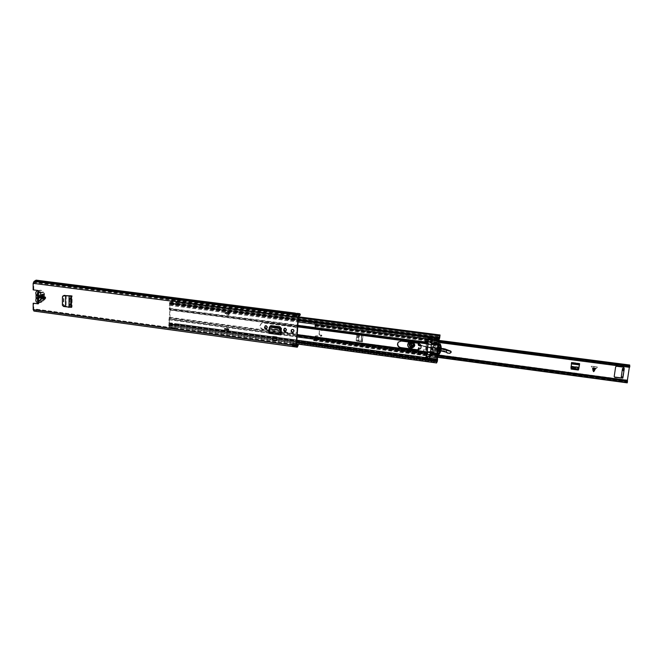 <?xml version="1.0" encoding="UTF-8"?>
<svg xmlns="http://www.w3.org/2000/svg" width="663" height="663" viewBox="0 0 663 663"><rect width="100%" height="100%" fill="white"/><g stroke="black" fill="none" stroke-linecap="round" stroke-linejoin="round"><path stroke-width="0.5" stroke-dasharray="3.31 2.49" d="M62.38 305.162L63.863 306.231L66.01 306.497L66.085 295.607M62.687 304.939L62.745 296.692L63.217 295.773M281.037 333.564L281.327 334.6L269.617 333.025L269.369 331.989L269.236 333.274L270.015 326.552M272.916 336.58L272.708 340.003L276.72 340.55M64.12 295.375L72.151 295.706L72.052 307.184L70.444 307.184L71.471 307.383M71.065 307.433L64.294 306.008L63.25 304.657L63.681 295.582M265.366 325.757L266.344 325.467L267.579 326.983L266.75 328.79M284.468 328.309L285.488 327.986L286.723 329.519L285.935 331.309M43.899 296.634L44.628 296.46C46.045 297.248 46.195 298.135 45.084 299.137L44.761 299.179M291.836 329.577L292.93 329.229C294.347 329.842 294.604 330.729 293.701 331.906L293.494 332.022M273.156 338.602L273.289 336.431L273.156 338.602L277.043 339.224L277.291 336.97L277.159 339.149M273.289 336.431L277.291 336.97M38.338 301.963L38.951 301.781L38.446 303.679M33.158 289.864L38.413 290.286L38.951 292.342L38.404 292.499L38.951 292.342L38.951 301.781L37.774 301.068L37.501 292.507M33.78 289.69L33.772 283.184L35.968 281.245L36.523 281.841L294.894 314.826L294.629 314.221L294.231 316.292L294.894 314.826M35.437 311.312L37.078 309.522L36.54 309.19L35.595 310.226L33.796 309.488L33.788 303.049M281.327 334.6L281.344 328.583M279.894 326.784L281.717 328.342M280.258 326.552L271.242 325.649M270.487 325.74L271.615 325.417M269.617 333.025L269.982 326.793M72.052 307.184L64.725 305.784L63.83 305.071L63.946 295.565M35.255 311.262L34.062 311.071L34.111 309.986L296.585 345.879M36.1 280.151L37.07 281.187L36.523 281.841M37.07 281.187L300.306 314.734M297.43 315.149L296.784 316.616L296.56 315.505L297.165 314.544L297.43 315.149L299.303 315.389M294.927 314.768L297.455 315.091M296.56 315.505L294.024 315.182M295.524 344.536L294.911 345.688L295.317 343.633L295.458 344.528L293.013 344.196L292.781 343.293L292.085 345.017L294.604 345.357L295.076 343.766M295.499 344.511L296.56 344.661M36.54 309.19L292.988 344.172L292.342 346.509M37.078 309.522L298.284 345.166M292.134 346.484L292.789 344.47L292.516 344.122L292.085 345.017M292.002 346.326L294.654 346.824M294.753 346.865L295.458 345.953L295.308 344.81L295.4 345.879L292.947 345.605M294.231 315.091L296.692 315.414L296.751 314.436L294.339 314.129L294.231 315.091L294.297 314.113L294.372 315.555L297.016 315.845L297.588 313.616L296.966 313.574M37.501 301.367L38.885 300.372L39.415 300.737L39.995 299.751L40.004 292.433L39.639 291.72L38.247 292.54M37.708 301.64L38.727 301.541M39.788 300.538L38.752 301.193L38.752 292.574L39.797 292.615L40.609 291.853L40.973 299.875L40.385 300.869L38.819 300.405M294.811 313.93L294.505 315.472M294.745 314.453L297.231 314.759L296.908 315.886L296.634 314.204M295.458 345.953L295.284 345.133M295.168 344.362L295.242 345.108L292.872 344.462L295.308 344.81L295.168 344.362L294.521 346.666M273.04 338.677L277.043 339.224M268.664 331.873L280.739 333.53M280.731 334.84L269.211 333.166M269.103 329.005L269.029 331.798L280.731 333.365M280.888 330.456L269.468 328.939L269.51 328.168L280.847 329.668M269.145 328.939L269.526 327.016M70.535 295.814L72.151 295.706M63.83 305.071L63.25 304.657M63.3 296.444L63.888 295.64M71.413 307.325L70.941 307.251M68.993 307.466L65.554 306.72L66.101 306.505L66.184 295.607M70.195 295.913L70.104 307.284L69.656 307.284L69.748 295.938M43.335 296.775L43.874 298.491L42.788 298.35L43.335 296.775M40.634 297.588L41.172 299.32L40.087 299.17L40.634 297.588M38.33 299.038L38.33 301.193L37.518 301.085L38.197 295.557L39.556 295.151L40.228 294.016L40.228 291.861L38.371 292.855L38.371 292.408L37.518 292.656L38.33 292.764L38.33 294.919C40.261 296.552 40.261 297.927 38.33 299.038L39.009 297.894L40.368 297.48L41.04 298.217L41.031 300.356L39.175 300.48L38.33 301.193M38.197 295.557L37.518 294.811L37.518 292.656M38.769 302.941L41.04 301.466L41.918 300.124L41.918 295.905L40.833 293.112L38.62 291.082M36.067 298.938L38.777 298.118C38.147 300.032 38.761 301.325 40.625 302.013L41.984 302.013L43.733 300.629L44.578 299.303L41.885 300.132L44.869 299.096M40.095 295.259L41.181 295.4L40.833 296.966L40.095 296.311L40.095 295.259L43.874 294.596L43.874 295.64L41.181 296.452M39.009 297.894L39.009 295.665L38.33 294.919M38.33 292.764L39.183 292.516L39.183 292.963L41.04 291.969L41.04 294.115L40.368 295.259L39.009 295.665M37.518 301.085L38.363 300.372L40.228 300.248L40.228 298.11L39.556 297.372L38.197 297.786M41.719 296.17L44.413 295.366L44.413 296.767M38.777 298.118L38.777 297.099L36.067 297.919M36.059 295.449L38.777 294.645L38.777 297.099M38.777 294.645L38.777 293.593L36.059 294.397M44.413 295.366L44.595 293.974L43.534 292.317L41.181 290.27L39.863 290.261C38.545 290.883 38.189 291.993 38.777 293.593M40.087 299.17L42.788 298.35M41.172 299.32L43.874 298.491M41.181 295.4L43.874 294.596M40.095 296.311L42.797 295.499L42.797 294.447M42.797 295.499L43.534 296.154L43.874 295.64M38.363 300.82L39.175 300.927M38.363 300.372L39.175 300.48M39.382 300.066L40.194 300.173M39.382 300.513L40.194 300.621M41.031 300.356L40.228 300.248M41.04 294.115C42.962 295.739 42.962 297.107 41.04 298.217M40.228 291.861L41.04 291.969M40.228 298.11C38.305 296.494 38.305 295.126 40.228 294.016M44.587 295.11L41.902 295.913L44.587 295.11M40.368 295.259L40.368 297.48M40.194 292.217L39.382 292.11M39.382 292.557L40.194 292.665M39.183 292.963L38.371 292.855M39.183 292.516L38.371 292.408M39.556 297.372L39.556 295.151M358.136 333.87L358.849 333.704L357.556 334.649L358.136 333.87L358.981 333.97L358.41 340.964L360.075 341.246L358.559 340.997L358.981 333.97L360.829 333.82L359.437 333.787M358.849 333.704L358.418 333.862M357.556 334.649L357.158 339.622L357.854 340.79L358.94 340.765M358.269 334.483L357.863 339.448L357.158 339.622M359.52 333.738L358.948 340.732L357.863 339.448M356.669 334.409L356.893 334.881L357.514 334.086L360.49 334.227L356.669 334.409L356.155 340.799L362.371 341.727L360.241 340.973M362.371 341.727L362.959 334.55L361.783 334.392L361.285 341.445L360.075 341.246M594.098 371.587L593.567 371.96L593.153 371.462L591.222 366.249L597.429 367.062L594.098 371.587L594.786 366.573L591.222 366.249M411.01 344.52L411.267 343.865C412.543 343.036 413.356 343.368 413.704 344.876L413.455 345.522C412.187 346.359 411.375 346.028 411.01 344.52M437.174 357.042L313.674 340.666L314.328 340.152L315.712 335.884L315.099 336.448M315.936 328.318L315.737 327.356L315.936 328.318L321.77 329.71L321.994 330.58L319.5 330.564L319.027 334.359L319.616 335.088L321.63 335.072L321.911 335.942L315.712 335.884M319.939 334.848L319.027 334.359M319.268 331.011L319.351 334.119M316.268 328.077L322.085 329.47L322.309 330.34L320.27 330.207M315.737 327.356L315.638 324.282L314.958 325.119L428.323 339.63M627.256 382.858L629.693 365.006M622.632 376.974L623.891 368.611L622.996 376.94L622.574 376.567L622.109 378.001M621.281 376.741L622.947 376.617L624.206 368.272M616.491 366.249L623.958 367.343M616.449 365.943L615.637 366.854M614.153 376.261L615.595 366.54M579.462 364.758L579.28 365.893M570.942 367.824L571.514 362.421L579.636 363.481M570.942 367.725L570.901 368.379L570.942 367.725M360.49 334.227L361.783 334.392L360.664 334.077M356.893 334.881L356.155 340.799M357.382 340.931L356.495 339.821M413.497 345.141L413.248 345.788C411.972 346.625 411.159 346.293 410.795 344.785L411.052 344.122C412.328 343.293 413.14 343.633 413.497 345.141M319.616 335.088L321.315 335.312L321.29 336.29L315.389 336.133M313.616 340.426L314.768 336.696M629.336 367.294L629.519 366.299L629.535 367.252M315.414 327.597L315.48 325.475L314.66 326.237L314.784 324.887M622.623 376.891L622.4 377.711M360.216 334.475L362.694 334.798L361.774 334.409M356.752 341.122L362.097 341.984L362.694 334.798M428.381 339.638L438.815 340.989M313.674 340.666L426.649 355.865M426.665 355.874L437.149 357.282M622.632 376.982L622.806 378.076M571.498 362.719L570.984 367.327M571.514 362.421L571.058 366.432L571.887 367.36L577.664 368.139L578.973 367.493M579.006 367.07L579.271 365.703M571.058 366.026L571.025 366.598L571.092 366.026L578.973 367.07L578.94 367.642M571.05 366.341L570.984 367.194M595.764 368.388L592.548 367.965M597.429 367.062L594.786 366.573M361.178 341.586L362.097 341.984M362.959 334.55L360.829 333.82M427.386 353.976L427.676 352.169L427.212 354.092L423.143 352.534L427.428 353.893L428.049 351.506L439.179 351.15C442.238 350.039 444.989 350.611 447.442 352.873L449.812 353.246L450.658 352.791M413.944 345.224L413.621 346.061C411.897 347.188 410.811 346.741 410.347 344.694L410.687 343.84C412.411 342.73 413.497 343.194 413.944 345.224M408.582 342.597L407.878 344.312C407.803 346.111 408.615 347.387 410.306 348.141L417.698 350.81L418.055 349.824M418.602 343.359L420.019 342.489L435.558 342.738C435.5 339.655 434.29 339.158 431.911 341.238L428.116 341.254M418.809 347.735L419.381 347.76L418.013 351.249L419.165 351.614L422.828 351.514L423.607 349.393L424.105 349.592L423.4 351.556L427.718 352.103L437.58 351.473M423.143 352.534L424.312 349.318L423.806 349.128L422.372 352.708L422.787 351.572L419.223 351.224M418.22 350.976L422.621 352.368M416.281 350.652L411.955 349.053L417.499 351.067L417.947 349.824M428.099 341.254L411.251 341.296L409.104 342.067M438.865 348.199L431.331 347.785L420.856 345.299M441.268 348.398L439.345 348.241M423.251 351.862L427.436 352.194L423.359 351.622L422.936 352.733M418.544 349.782L418.013 351.249M428.058 341.71L411.043 341.76L411.251 341.296M431.911 341.238L432.218 341.478C433.793 340.127 434.787 340.5 435.218 342.597L435.558 342.738M434.953 343.061L434.257 343.103L434.994 342.572C434.613 340.666 433.726 340.376 432.334 341.702L432.218 341.478M411.764 342.415L412.618 342.531M437.547 348.572L431.008 348.208L421.005 345.68M418.345 343.293L419.82 342.547L434.257 343.103M411.043 341.76L409.56 342.125M422.679 351.813L419.14 351.523L422.372 352.708L418.966 351.448L422.406 352.567M434.994 342.572L434.29 343.26L420.019 342.489M410.712 344.884C411.077 346.393 411.889 346.732 413.165 345.887L413.414 345.241C413.057 343.732 412.245 343.401 410.969 344.23L410.712 344.884M412.999 344.942L411.483 344.743L412.999 344.942M280.83 331.558L263.161 329.204C261.272 328.757 260.294 327.547 260.211 325.566L261.62 323.154L263.526 322.757L294.795 326.859C297.96 328.218 298.541 330.207 296.535 332.834L294.372 333.365L281.162 331.599M280.814 331.798L262.838 329.403C260.949 328.956 259.971 327.737 259.888 325.765L261.297 323.345L263.211 322.947L294.505 327.058C296.295 327.447 297.289 328.575 297.496 330.423M398.397 341.992L401.43 340.815L418.196 343.02C421.071 343.964 421.925 345.779 420.748 348.44L420.607 348.63M435.508 348.738L435.284 349.376C433.834 350.454 432.881 350.105 432.425 348.332L432.649 347.685C434.108 346.625 435.052 346.973 435.508 348.738M437.464 348.158L438.666 344.412M437.588 348.116L438.624 345.091L431.596 344.163L430.793 352.169L437.804 353.097L437.58 354.44M426.616 356.387L427.221 357.606L429.234 357.871L429.856 357.307L430.793 352.169M171.004 324.597L174.908 325.309L174.493 325.947L170.979 325.475L171.004 324.597L172.198 324.157L170.681 323.958L169.844 324.621L168.742 322.947L170.035 308.958L170.01 317.395L169.148 322.757L169.968 323.677L170.913 322.956L170.756 325.74L169.571 326.088L170.938 326.544L436.801 362.429M228.263 330.464L228.95 329.155L228.254 329.561L228.196 330.646L224.558 330.157L224.658 328.11L228.296 328.599L227.848 330.845L227.948 328.79L224.301 328.301L224.202 330.356L225.321 328.674L224.624 329.967L228.196 330.646M428.472 339.323L429.102 338.743L431.124 339.008L431.721 340.5L431.596 344.163M170.01 317.395L427.312 351.705L428.107 342.696L170.035 308.958L169.736 305.137L171.792 302.676L171.659 300.596L170.399 301.3L175.33 301.822L175.363 300.712L171.825 300.256L172.131 299.833L171.932 301.499M229.058 312.911L225.453 312.563L226.1 312.24L226.058 313.185L225.345 313.533L225.403 312.43L229.058 312.911L228.959 314.975L225.304 314.502L225.047 312.613L228.702 313.085L228.602 315.157L224.948 314.676L225.047 312.613M297.745 326.619L169.803 309.853L169.222 308.552L169.33 305.303L169.827 303.646L171.402 302.527L171.435 301.607L170.524 302.419L439.296 336.779M436.992 359.445L169.305 323.262L169.14 324.199L296.767 341.486L169.173 324.224L168.675 325.127L169.065 326.544L169.571 326.088M175.645 325.525L437.273 361.004L175.305 325.309L174.866 326.387L175.546 326.494L176.06 325.682L437.406 361.12M171.037 324.994L172.554 325.201L172.272 325.947L171.352 325.906L171.162 327.829L174.667 328.309L174.609 326.768M172.198 324.157L172.165 325.069L170.979 325.475M176.06 325.682L175.935 323.635L175.007 324.356L171.493 323.884L172.363 323.171L170.847 322.964L170.648 324.87L169.363 325.45L436.702 361.758M175.678 325.55L175.712 324.638L174.908 325.309L174.866 324.298M175.33 301.822L176.714 301.242L176.897 301.773L176.557 304.06L175.562 304.284L172.115 303.521L172.14 302.751L172.927 302.726L171.402 302.527L171.402 303.455L173.035 303.604L173.184 300.795L171.75 302.452L175.678 303.066L176.491 302.253L176.457 303.173L175.256 303.795L175.289 302.908M172.231 300.09L175.761 300.546L175.645 303.977M437.389 360.042L175.712 324.638M172.115 303.521L172.927 303.654M173.035 303.604L171.51 303.414L171.402 302.527L172.927 302.726L172.96 301.798L171.725 303.339L175.256 303.795M172.96 301.798L171.435 301.607M437.108 353.263L437.804 353.097L437.414 350.702M438.069 345.257L438.558 344.545M431.406 343.824L430.436 353.454M437.249 350.628L437.588 354.407L430.569 353.47M168.792 324.207L296.759 341.544M169.173 324.224L169.363 325.45M439.179 337.45L169.811 302.742L169.463 303.952L170.134 302.154M298.201 319.707L169.413 303.099L170.399 301.3M169.861 303.596L439.113 338.354M169.463 303.952L298.143 320.577M297.762 326.32L169.455 309.522L169.687 308.626L428.107 342.696M171.352 323.826L171.095 326.287M172.363 323.171L172.554 325.201M427.312 351.705L426.873 353.777M439.842 336.075L176.491 302.253M439.735 337.069L176.457 303.173M427.784 345.514L427.892 343.517M172.165 325.069L170.648 324.87M427.08 351.92L426.989 352.617M297.455 331.044L296.245 333.033L294.082 333.564L281.145 331.84M427.146 351.929L427.27 350.702M171.725 303.339L171.75 302.452M171.792 301.367L171.825 300.256M171.974 299.891L175.645 300.289L172.107 299.833M175.761 300.546L172.131 299.833M174.493 325.947L174.526 325.069M171.162 327.829L170.938 326.544M170.905 327.646L174.419 328.119L174.452 327.025M174.667 328.309L170.996 327.895L174.543 328.367M228.702 313.085L228.967 314.013L229.705 313.665L229.754 312.712L225.403 312.43M226.058 313.185L229.705 313.665M226.1 312.24L229.754 312.712M228.95 329.155L225.321 328.674M228.909 330.099L225.271 329.61M437.033 348.697L436.619 349.882C433.884 351.929 432.085 351.282 431.215 347.926L431.654 346.691C434.398 344.702 436.188 345.365 437.033 348.697M436.95 348.813L436.544 349.998C433.776 352.053 431.969 351.398 431.132 348.05L431.572 346.807C434.34 344.818 436.13 345.489 436.95 348.813M438.666 344.37L436.925 348.929L437.588 353.611L439.138 354.175L439.61 353.561M437.663 354.614L438.061 354.009M437.365 359.006L437.016 359.943L436.859 359.189L426.607 357.805L426.781 358.559L427.27 356.014L426.931 356.545L437.091 357.912M436.859 359.189L437.24 355.459L430.461 354.556L430.014 357.233L428.348 357.979L426.781 356.048L426.607 357.805M433.809 350.039C432.558 349.616 432.177 348.829 432.649 347.685L434.116 347.039C435.359 347.453 435.748 348.232 435.284 349.376L433.809 350.039M434.19 346.931L432.724 347.578C432.251 348.73 432.632 349.509 433.884 349.931L435.359 349.268C435.823 348.125 435.434 347.346 434.19 346.931M437.099 358.103L426.931 356.545M438.185 348.647L438.45 347.777L437.613 348.116M438.782 343.401L428.505 342.058L428.281 344.304L426.234 344.031L425.911 347.362L427.95 347.627L427.502 352.169L437.762 353.354M437.613 351.547L438.666 350.081M438.011 350.951L437.597 351.572M439.486 352.907L439.818 351.191L439.428 351.788M438.956 350.76L439.354 350.172L439.818 351.191M439.354 350.172L439.42 349.575M440.257 350.42L440.787 348.241L440.033 347.984L439.453 348.813M439.138 349.045L439.851 348.224M439.536 348.456L439.594 347.86M440.017 347.304L440.166 344.942L438.666 345.216M426.234 344.031L428.281 344.304M426.831 356.445L427.013 354.622L437.273 355.998L437.083 357.829L426.839 356.702M437.315 355.716L427.013 354.622M427.063 354.34L437.373 355.476M437.456 355.194L427.113 354.1M427.204 353.818L427.502 352.169M427.95 347.627L428.207 344.404M428.505 342.058L428.356 341.362L438.657 342.473L428.356 341.362M428.356 341.13L428.538 339.299L438.84 340.633L438.657 342.473M315.638 324.282L428.538 339.299M428.605 338.95L438.914 340.243M438.939 340.177L428.613 338.909M428.696 338.843L428.953 336.705L428.439 339.381L438.84 340.732M427.594 347.992L427.295 350.503M426.815 357.291L425.058 357.473L425.082 358.302L426.839 358.517L425.248 358.111L425.547 356.785L427.279 356.628M437.066 359.901L426.947 358.335L437.174 359.719M438.74 354.78L439.138 354.175M437.746 353.528L438.019 353.114L427.801 351.746M427.875 347.735L426.259 347.52L426.582 344.188M426.218 344.064L426.259 347.52M427.287 350.495L427.536 347.967M427.652 348.042L427.395 350.578L427.652 348.042M427.105 350.462L425.944 350.304L426.077 347.752L425.944 350.304M425.82 350.288L425.828 347.669L425.638 350.238M425.853 347.636L425.605 350.163M425.679 350.147L426.906 350.304L427.403 347.818M427.163 347.777L425.928 347.619M427.362 347.934L426.193 347.777M438.019 353.114L437.878 354.556L427.652 353.188M427.27 356.014L437.149 357.34M425.787 357.158L426.259 356.487M425.082 358.302L426.781 358.526L425.082 358.302M426.781 358.559L437.016 359.943L426.781 358.559M430.511 352.716L429.864 357.456L428.199 358.194M429.069 338.901C430.635 338.453 431.514 339.033 431.729 340.633L431.505 342.821M430.188 338.486L432.052 338.727L430.188 338.486L428.77 339.058M428.58 338.113L438.889 339.448L439.32 337.865L428.953 336.705M427.245 336.481L427.03 337.633L428.704 338.246M427.676 338.113L428.149 337.5L427.32 336.315M429.168 337.633L428.149 337.5M429.019 338.47L439.296 339.804M428.397 341.619L438.682 342.962M437.588 353.611L437.24 355.459M437.074 358.037L426.972 356.437M425.058 357.473L425.547 356.785M430.461 354.556L431.671 342.879L438.475 343.766L438.508 344.603M430.403 338.511L431.878 340.434L431.671 342.879M437.323 354.97L430.544 354.059M432.036 338.801L438.889 339.448M439.32 337.865L427.428 336.199M438.848 339.688L438.475 343.766M427.03 337.633L427.511 337.011M431.671 342.473L438.475 343.359M431.721 343.426L438.516 344.312M426.458 347.627L426.21 350.155M426.276 347.603L426.027 350.13M431.712 348.009L432.077 346.998C434.331 345.348 435.815 345.904 436.503 348.639L436.171 349.616C433.917 351.307 432.433 350.768 431.712 348.009M431.638 348.116L432.003 347.097C434.265 345.456 435.74 346.003 436.436 348.746L436.097 349.724C433.842 351.415 432.359 350.876 431.638 348.116M432.5 348.224L432.724 347.578C434.174 346.517 435.127 346.873 435.574 348.639L435.359 349.268C433.909 350.346 432.956 349.998 432.5 348.224M432.566 347.802L432.566 347.802C434.016 346.741 434.969 347.097 435.417 348.862L435.135 349.583M280.772 334.815L269.236 333.274M33.772 283.184L298.375 317.105M33.796 309.488L296.51 345.373M296.916 346.882L34.733 310.955L34.791 309.87L296.51 345.647L34.948 309.87M34.028 281.427L34.078 282.496L298.59 316.342M34.708 281.137L34.766 282.206L298.988 315.986M35.272 281.709L294.215 314.768M294.463 316.185L294.985 314.776M294.016 315.223L294.322 316.268M296.858 316.591L294.521 316.193L296.999 316.508M294.082 315.19L296.56 315.547M296.494 315.497L296.8 316.591L297.397 315.082M294.762 345.531L297.281 345.879M295.217 343.666L292.698 343.326M292.565 343.417L293.071 344.205M294.546 345.348L292.093 344.975M292.151 345.025L292.623 343.426L295.242 343.625L295.458 344.528M35.288 310.06L292.242 345.191M296.751 315.099L299.295 315.422M34.915 311.022L296.833 346.923M34.062 311.071L296.535 347.056M37.799 290.469L38.413 290.286M40.004 292.433L40.973 292.565M38.819 292.482L39.797 292.615M39.158 292.159L40.128 292.292M39.995 299.751L40.973 299.875M39.158 300.521L40.128 300.654M296.908 315.886L297.215 315.082L294.803 314.776L294.894 313.939M297.538 313.64L297.281 314.776L297.588 313.632M296.775 315.406L296.8 315.953L294.389 315.646L294.72 314.776M297.041 315.795L294.372 315.555M294.43 346.616L292.043 346.285M293.038 345.547L292.773 344.785M294.621 346.592L294.737 345.174L292.35 344.843L292.101 346.252M292.002 346.293L292.242 345.779L294.762 346.127M294.82 345.166L295.035 344.462M292.789 344.47L292.764 343.948L295.159 344.279L295.308 344.81M292.35 344.843L292.582 344.064L295.11 344.296L292.723 343.964L292.35 344.843M269.004 333.265L269.087 332.097L280.781 333.663M269.087 328.251L269.451 327.481M70.46 307.184L70.551 295.806M64.8 295.168L64.369 295.366M64.294 306.008L64.725 305.784M41.172 298.259L43.874 297.438M43.485 298.151L41.719 298.69M43.625 298.466L41.902 298.996M40.824 301.508L43.518 300.671M44.413 299.61L41.719 300.438M38.462 302.925L41.164 302.079M43.128 300.961L40.435 301.789M40.625 302.013L37.924 302.85M38.454 290.833L40.634 290.203M40.435 292.714L43.136 291.927M41.181 290.27L38.587 291.024M41.719 294.413L44.421 293.61M43.534 292.317L40.833 293.112M44.595 293.974L41.902 294.778M42.788 297.297L40.095 298.118M44.413 299.56L41.719 300.389M44.421 293.668L41.719 294.463M358.559 340.616L357.854 340.79M315.87 325.558L629.378 366.316M314.975 338.238L627.297 380.023M593.841 366.448L593.153 371.462M314.643 338.486L437.613 354.954M315.538 325.79L629.436 366.631M622.996 376.94L624.074 369.788M314.676 325.243L428.223 340.003M428.248 340.011L438.782 341.379M314.221 340.069L627.198 382.112M315.298 324.696L428.513 339.257M313.74 339.357L426.781 354.523M426.798 354.523L437.29 355.932M627.322 380.894L314.486 338.967L627.331 380.869M438.674 342.39L314.66 326.237M315.397 325.574L629.527 366.424M571.349 363.564L579.462 364.625L571.349 363.556M578.89 367.468L578.816 368.23M577.664 368.139L577.589 368.893M572.036 367.393L571.962 368.147M571.307 363.664L579.404 364.725M571.514 362.313L579.636 363.374L571.514 362.28M361.874 334.293L361.277 341.462L361.874 334.276M357.945 334.028L357.307 334.243M361.584 334.177L360.995 341.346M361.758 333.92L361.169 341.08M363.059 334.434L362.47 341.602M413.903 345.282L413.571 346.119C411.856 347.246 410.762 346.799 410.298 344.752L410.637 343.898C412.361 342.788 413.447 343.252 413.903 345.282M410.057 344.768C409.129 346.989 414.483 347.777 414.068 345.357C415.005 343.127 409.635 342.348 410.057 344.768M414.118 346.782L414.657 345.489C414.019 342.539 412.436 341.859 409.925 343.451C412.427 341.868 414.01 342.547 414.657 345.489L414.102 346.799M418.56 343.351L419.82 342.547M428.049 351.506L427.718 352.103M439.204 351.307L440.903 350.868L439.204 351.307M427.867 353.603L427.428 353.893M427.809 353.769L427.212 354.092M409.195 342.083L411.077 341.511L432.218 341.453M420.914 345.448L422.091 345.232M430.502 347.371L421.842 345.696M430.262 347.835L431.331 347.785M435.55 348.241L431.008 348.208M435.458 348.688L436.668 348.017M441.26 348.639L440.282 348.556M439.702 348.506L439.196 348.465M438.807 348.431L438.061 348.365M437.58 348.332L436.478 348.489M440.945 350.702L439.13 351.15M437.771 351.531L427.942 351.564M437.389 351.547L427.842 351.581M441.243 348.887L440.389 348.813L440.787 348.241M438.649 348.663L438.177 348.63M432.334 341.702L428.074 341.71M412.635 349.144L417.533 350.959M413.538 344.851C412.61 346.235 411.822 346.127 411.184 344.545C412.104 343.161 412.892 343.26 413.538 344.851M410.985 344.553C411.342 346.061 412.154 346.401 413.43 345.556L413.679 344.909C413.322 343.409 412.51 343.069 411.242 343.898L410.985 344.553M411.433 344.578C411.938 345.821 412.56 345.904 413.289 344.818C412.776 343.567 412.162 343.492 411.433 344.578M413.09 344.835L411.574 344.636L413.09 344.835M169.148 322.757L427.221 357.606M169.256 319.541L426.831 354.059M168.85 319.723L297.065 336.912M168.742 322.947L296.85 340.252M227.848 330.845L224.202 330.356M169.629 308.386L428.016 342.125M169.736 305.137L429.102 338.743M169.33 305.303L298.052 321.994M169.222 308.552L297.828 325.359M436.726 361.468L296.701 342.506M175.388 326.387L436.958 361.932M170.615 324.845L172.131 325.052M175.678 324.679L437.373 360.092M169.446 324.34L436.842 360.564L169.405 324.298L169.562 323.362L437.066 359.52M170.648 324L172.165 324.199M176.25 301.64L298.358 317.304M175.471 301.947L439.519 335.851M175.67 326.469L437.19 362.006M175.778 326.42L437.232 361.94M176.109 324.141L437.572 359.47M175.877 323.643L437.373 358.948L175.935 323.635M175.77 323.685L437.497 359.023M175.504 323.967L437.381 359.354M171.493 300.646L173.018 300.845M171.187 300.994L172.72 301.184M171.841 301.118L173.366 301.317M171.601 300.604L173.126 300.803M171.792 302.676L173.316 302.875M171.145 303.405L172.67 303.604M171.394 301.657L172.927 301.856M171.369 302.51L172.902 302.709M431.514 342.837L438.558 343.757M431.514 342.58L438.558 343.5M431.124 339.008L438.914 340.02M431.605 343.161L438.641 344.08M430.37 354.199L437.389 355.136M430.312 354.523L437.34 355.467M429.234 357.871L436.983 358.923M170.681 323.958L170.739 323.005L172.264 323.212M280.731 333.439L169.156 318.522L169.33 319.243L426.881 353.735M280.764 332.727L169.537 317.875L169.711 318.588L427.088 353.006M439.088 338.412L169.827 303.646L169.935 304.474L439.047 339.29M439.138 338.022L170.101 303.314L170.209 304.143L439.171 338.909M176.549 301.292L298.391 316.906M176.656 301.251L298.408 316.848L176.714 301.242M176.897 301.773L440.025 335.519M176.839 303.331L439.851 337.194M176.557 304.06L439.685 337.997M176.457 304.11L439.644 338.064M176.201 304.06L439.561 338.031M170.383 303.853L439.262 338.586M172.032 303.828L175.562 304.284M170.267 309.928L428.107 343.707M170.358 325.707L171.874 325.914M170.648 325.79L172.165 325.997M170.756 325.74L172.272 325.947M171.087 323.461L172.604 323.668M170.474 323.287L171.999 323.494M169.728 323.503L437.108 359.653M176.449 302.311L439.818 336.141M170.151 303.231L439.146 337.923M169.861 310.093L297.728 326.859M281.046 333.481L297.148 335.635M281.087 332.768L297.198 334.914M169.612 317.577L280.781 332.403M281.112 332.453L297.223 334.6M174.817 327.936L171.303 327.456M171.419 324.066L174.933 324.538M225.403 313.516L229.058 313.989M228.312 329.511L224.674 329.022M437.671 347.835L437.273 348.423M427.817 347.81L427.569 350.337M428.464 341.536L438.674 342.862L428.489 341.52M439.329 353.155L438.931 353.76M439.403 352.94L439.801 352.343M440.199 350.71L440.588 350.114M440.464 345.862L440.075 346.451M439.942 347.453L440.257 346.989M438.939 344.785L438.558 345.34M439.776 345.522L440.166 344.942M438.931 340.194L428.721 338.868L438.931 340.202M426.118 347.487L426.45 344.163M440.033 347.984L439.644 348.572M430.909 351.929L437.323 352.782M438.077 345.299L431.663 344.453M426.558 347.694L426.309 350.221M437.464 354.324L430.685 353.412M438.45 347.777L438.052 348.365M43.567 296.676L44.181 296.494M35.968 281.245L294.629 314.221M294.231 316.292L296.784 316.616M294.911 345.688L297.43 346.036M292.781 343.293L295.317 343.633M35.595 310.226L292.4 345.348M34.053 309.986L296.61 345.895M297.165 314.544L299.709 314.867M34.791 310.955L296.941 346.882M44.479 299.32L45.084 299.137M38.164 303.836L38.777 303.637M38.653 301.375L38.653 292.524M39.639 291.72L40.609 291.853M39.415 300.737L40.385 300.869M38.968 300.364L39.937 300.496M293.013 345.547L295.4 345.879M292.242 345.788L292.3 344.826M269.369 331.989L280.731 333.506M280.805 333.671L269.07 332.105M63.888 295.449L64.319 295.25M41.918 300.124L44.612 299.295M41.04 301.466L43.733 300.629M39.283 302.858L41.984 302.013M38.321 290.709L39.863 290.261M41.918 295.905L44.612 295.101M40.833 296.966L43.534 296.154M40.716 301.524L43.41 300.695M40.435 297.604L43.128 296.784M314.113 339.978L627.248 382.045M314.328 340.152L627.148 382.186M314.958 325.119L629.751 366.026M314.27 338.793L437.414 355.293M314.801 326.312L438.666 342.448M315.48 325.475L629.519 366.299M356.885 334.301L357.514 334.086M361.161 341.627L361.749 334.45M363.084 334.384L362.487 341.553M413.621 346.061L413.894 345.29C413.439 343.26 412.353 342.796 410.637 343.898L410.687 343.84M435.201 343.028L418.767 343.078M410.969 344.23L411.242 343.898C412.51 343.061 413.331 343.401 413.679 344.901L413.165 345.887M412.858 345.307L411.624 344.37M169.065 326.544L296.601 343.915M175.173 326.254L437.05 361.824M170.275 324.621L171.792 324.829M175.305 325.309L437.116 360.788M169.844 324.621L171.361 324.829M174.875 325.309L436.809 360.813M175.703 302.113L439.586 336M175.546 326.494L436.925 362.015M171.659 300.596L173.184 300.795M171.278 303.48L172.811 303.671M170.184 301.151L298.342 317.602M170.64 301.466L172.173 301.657M176.333 304.126L439.602 338.097M170.963 303.306L172.488 303.505M176.018 303.961L439.511 337.948M170.142 325.566L171.659 325.773M170.524 325.806L172.04 326.014M170.913 322.956L172.43 323.154M169.968 323.677L171.493 323.884M175.007 324.356L437.174 359.818M170.068 302.104L439.329 336.746M170.524 302.419L172.048 302.61M175.587 303.066L439.238 337.003M171.079 302.361L172.612 302.552M176.143 303.008L439.569 336.912M169.189 325.599L436.718 361.948M228.967 314.013L225.312 313.533M439.925 347.478L440.315 346.898M440.149 350.826L440.547 350.238M438.591 345.299L438.873 344.884M439.453 337.724L427.461 336.174M438.972 340.136L428.671 338.801M437.34 348.266L437.721 347.71"/><path stroke-width="0.99" d="M65.637 295.814L62.902 295.988L62.43 296.908L62.38 305.262L63.549 306.463L65.554 306.704L65.637 295.797L71.032 295.88M63.615 295.773L62.902 295.988M64.12 295.375L66.085 295.607M65.637 295.797L69.748 295.938M68.993 307.466L69.085 296.112L71.521 295.947L71.43 307.325L65.554 306.72M269.103 329.005L280.49 330.447L269.103 329.005L268.664 331.873L280.374 333.439L280.963 334.84L281.344 328.583L279.894 326.784L271.242 325.649L269.626 326.851M276.927 337.119L272.916 336.58L272.526 340.127L276.537 340.674L276.927 337.119L276.537 340.674M296.56 344.661L298.284 345.166L297.273 347.213L296.452 347.072L296.162 345.638L298.027 317.328L299.858 313.682L297.322 313.359L296.552 314.254L294.14 313.947L294.778 313.035L36.1 280.151L34.028 281.427L33.15 283.35L33.158 289.864L37.799 290.469L38.338 292.516L37.501 292.507L37.501 301.367L38.338 301.963L38.164 303.836L33.175 303.24L38.446 303.679M34.062 311.071L33.183 309.687L33.175 303.24M44.023 296.643C45.432 297.43 45.59 298.325 44.479 299.32L44.015 299.361C42.606 298.565 42.457 297.67 43.567 296.676L44.023 296.643M292.582 329.47C293.999 330.083 294.256 330.97 293.353 332.146L292.391 332.378C290.966 331.757 290.717 330.862 291.629 329.693L292.582 329.47M286.366 329.751L285.786 331.442C284.601 331.865 283.897 331.425 283.665 330.116L284.261 328.425L285.123 328.226L286.366 329.751M267.197 327.215L266.592 328.923C265.432 329.304 264.744 328.856 264.537 327.572L265.15 325.864L265.962 325.699L267.197 327.215M63.681 295.582L70.535 295.814M44.761 299.179L44.628 299.17C43.352 298.574 43.103 297.728 43.899 296.634M293.494 332.022L292.748 332.138C291.413 331.608 291.107 330.754 291.836 329.577M266.75 328.79L264.918 327.34L265.366 325.757M285.935 331.309L284.029 329.876L284.468 328.309M298.019 344.859L297.43 346.036L296.51 345.373L298.375 317.105L300.306 314.734L299.858 313.682M270.015 326.552L270.487 325.74M292.342 346.509L35.255 311.262M299.303 315.389L299.966 315.472M294.654 346.824L297.273 347.213M294.778 313.035L296.966 313.574M37.708 292.565L38.181 292.516M280.739 333.53L280.714 328.972L279.007 327.539L270.769 326.453L269.526 327.016L269.145 328.939M268.664 331.873L269.004 333.265M280.847 329.668L280.49 330.447L278.651 328.309L270.454 327.224L269.161 327.787M280.731 333.365L280.888 330.456M71.554 295.913L71.43 307.325M37.501 298.922C35.595 297.306 35.587 295.938 37.501 294.82M38.62 291.082L37.145 291.049C35.827 291.67 35.462 292.781 36.059 294.397L36.067 298.938C35.429 300.861 36.051 302.162 37.924 302.85L38.769 302.941M44.413 296.767L44.413 297.869L43.485 298.151M44.869 299.096L44.413 297.869M623.958 367.343L623.825 368.222L622.524 368.413L621.272 376.799M614.187 376.592L614.841 377.371L614.195 376.584L615.637 366.854L616.491 366.249L623.692 367.194L623.825 368.23M622.109 378.001L614.8 377.056M578.675 369.407L579.628 363.788L571.498 362.719L571.083 369.067L578.31 370.029L579.628 363.788M571.083 369.067L571.912 368.868L570.942 367.824M571.912 368.868L578.31 370.029M578.758 368.736L577.498 369.606M627.314 380.736L629.336 367.294M622.449 378.051L614.841 377.371M624.074 369.788L623.875 368.529M595.764 368.421L593.733 371.181L592.556 367.998L595.764 368.421L593.949 370.857L594.305 368.23M438.782 341.379L629.817 366.208L438.815 340.989M629.817 366.208L629.635 367.269L438.674 342.39M438.881 340.384L629.693 365.006L629.709 365.785M437.29 355.932L627.48 381.449L627.422 380.744L437.414 355.293M627.48 381.449L627.256 382.858L437.149 357.282M624.256 368.578L623.999 370.559L622.623 370.377M621.571 377.371L622.938 377.554L623.999 370.559M622.938 377.554L622.822 378.101L621.463 377.893M571.365 363.672L579.47 364.758L571.365 363.697M579.437 364.758L578.816 368.23L577.589 368.893L571.804 368.122L570.984 367.327M592.565 367.998L593.733 371.147M412.618 342.531C414.093 343.094 414.814 344.13 414.765 345.638C412.477 348.929 410.596 348.647 409.104 344.81C409.361 343.376 410.256 342.58 411.764 342.415M414.491 345.415C413.206 342.125 411.59 341.893 409.635 344.71C410.919 347.992 412.535 348.232 414.491 345.415M420.856 345.299L420.715 345.357C419.381 345.655 418.643 345.133 418.494 343.774L418.602 343.359M417.947 349.824L418.676 347.826L419.173 348.025L418.544 349.782M447.508 352.948L446.307 352.036L447.343 353.048L449.787 353.296L447.359 353.048L449.787 353.296L451.254 352.045L450.807 351.158L444.873 348.92L441.268 348.398M418.055 349.824L418.809 347.735M409.104 342.067L408.524 342.663M439.345 348.241L438.865 348.199M450.857 352.675L450.683 351.108L444.873 348.92M446.191 352.177L440.903 350.868L446.191 352.177L447.343 353.048M446.307 352.036L446.605 349.849M450.641 351.349L441.243 348.887M421.005 345.68L420.607 345.804C418.626 346.02 417.872 345.183 418.345 343.293M409.56 342.125C407.14 344.321 407.339 346.351 410.148 348.224L412.635 349.144M411.839 347.379C408.955 345.431 409.104 343.89 412.287 342.746C415.171 344.694 415.021 346.235 411.839 347.379M420.607 348.63L417.541 349.799L400.808 347.569C398.753 347.089 397.709 345.813 397.692 343.741L398.397 341.992M397.502 343.964L398.239 342.174L401.239 341.039L418.03 343.235C420.906 344.188 421.751 345.995 420.582 348.663L417.367 350.023L400.618 347.793C398.554 347.313 397.518 346.036 397.502 343.964M435.351 348.97L435.127 349.6C433.677 350.686 432.724 350.337 432.259 348.556L432.491 347.909C433.95 346.848 434.895 347.197 435.351 348.97M437.414 350.702L437.588 348.116M437.249 350.628L437.464 348.158M426.873 353.777L426.616 356.387M426.989 352.617L426.458 356.354L427.055 357.838L429.069 358.111L429.699 357.539L430.378 353.445M428.008 342.348L428.472 339.323M427.892 343.517L428.058 340.26L428.936 338.959L430.958 339.224L431.563 340.716L431.34 343.815M437.597 353.661L436.594 361.492L436.585 362.976L437.406 361.12L437.563 358.948L437.174 359.818L436.983 358.923L437.58 354.44M436.726 361.468L436.851 360.481L296.767 341.486L437.033 360.846L437.389 360.042L436.718 361.948L436.726 361.468L296.701 342.506M439.818 335.445L438.939 338.776L439.842 336.075L439.685 337.997L440.017 334.981L439.818 335.445L298.358 317.304M438.666 344.412L438.914 340.02L439.685 337.997M438.475 345.058L438.765 340.235L439.644 336.92L439.644 338.064M296.759 341.544L436.718 360.506M298.143 320.577L438.939 338.776M297.496 330.423L297.455 331.044M427.27 350.702L427.784 345.514M439.801 344.478C441.301 347.644 441.218 350.71 439.544 353.669L438.74 354.78L437.663 354.614L436.677 349.293L438.102 345.208L438.749 344.312L439.801 344.478L440.191 343.898L439.146 343.741L438.682 344.346L438.641 342.68M428.199 358.194L426.624 356.271L427.022 352.252L430.511 352.716L431.315 344.702L427.826 344.238L427.022 352.252L297.198 334.914M437.149 357.34L437.074 358.037M437.613 348.116L437.481 349.699L438.409 349.716L437.398 352.675L437.696 353.594L438.094 352.989L437.853 351.233M438.011 350.313L437.083 350.296L437.273 348.423L438.45 348.962L438.906 347.785L438.45 348.962M439.61 353.561L439.934 353.064C441.608 350.114 441.691 347.056 440.191 343.898M438.268 350.677L438.409 349.716M439.229 353.271L438.094 352.989M439.677 349.89L439.287 350.478L439.677 349.89L440.257 350.42M438.558 345.34L439.776 345.522L440.075 346.451L439.204 348.448L440.017 347.304M438.666 345.216L438.906 347.785M429.069 338.901L428.223 340.177L427.826 344.238M439.146 343.741L438.749 344.312M439.022 350.172L439.403 352.94L438.931 353.76L437.696 353.594M438.807 348.431L439.138 349.045L440.389 348.829L440.149 350.826L439.287 350.478M438.516 348.365L438.044 347.337L438.458 345.605M437.746 354.755L437.307 355.749M431.505 342.821L431.315 344.702M439.511 338.08L438.939 340.177M438.541 345.365L438.061 346.185M437.365 359.006L437.497 357.39M438.732 349.484L438.334 350.081M435.135 349.583C433.677 350.553 432.748 350.172 432.334 348.456L432.491 347.909M71.065 307.433L71.165 296.054L70.195 295.913M38.338 301.963L38.239 292.54M33.183 309.687L296.162 345.638M33.15 283.35L298.027 317.328M34.708 281.137L299.03 314.834L298.988 315.986M34.028 281.427L298.64 315.198L298.59 316.342M296.535 347.056L296.585 345.879M296.916 346.882L297.016 345.713L296.51 345.647L297.107 345.696M34.89 280.963L299.146 314.635M37.799 303.861L38.413 303.671M295.052 313.292L294.811 313.93M294.206 313.798L296.651 314.171L294.306 313.872M294.894 313.939L295.134 313.334M280.93 334.74L281.021 333.572M270.454 327.224L270.819 326.453M278.651 328.309L279.007 327.539M280.358 329.743L280.714 328.972M280.731 334.84L280.781 333.663M44.595 298.168L43.625 298.466M37.924 290.991L38.454 290.833M437.613 354.954L627.355 380.347M627.322 382.609L437.174 357.042M438.84 340.732L629.717 365.504M622.698 369.498L624.074 369.681M571.34 363.863L579.412 364.923M571.042 366.598L578.94 367.642M571.05 366.44L578.973 367.493M593.965 368.18L593.609 370.808M414.118 346.782L414.59 345.572L414.118 346.782C411.615 348.44 410.024 347.777 409.336 344.793L409.85 343.542C412.353 341.934 413.936 342.605 414.599 345.564M414.102 346.799C411.599 348.332 410.024 347.644 409.402 344.719L409.85 343.542C412.353 341.942 413.936 342.614 414.59 345.572M410.148 348.224L410.115 348.365C408.433 347.603 407.621 346.326 407.695 344.536L409.195 342.083M420.715 345.357L420.549 345.58C419.207 345.879 418.469 345.348 418.328 343.989L418.56 343.351M439.03 351.373L437.771 351.531M410.124 348.365L411.988 349.053L410.124 348.365C407.67 347.014 407.099 345.166 408.4 342.812M443.332 348.572L441.26 348.639M440.282 348.556L439.702 348.506M438.061 348.365L437.58 348.332M443.141 349.045L444.624 349.376M446.298 352.061L440.945 350.702M440.389 348.813L439.511 348.738M439.171 348.713L438.649 348.663M438.177 348.63L437.547 348.572M449.705 353.172L450.774 352.55M297.065 336.912L426.665 354.291M296.85 340.252L427.055 357.838M298.052 321.994L428.936 338.959M297.828 325.359L427.85 342.34M437.066 359.52L436.934 360.581M437.563 358.948L437.389 360.042L437.497 359.023M431.348 342.804L438.409 343.724M431.406 343.824L438.392 344.735L438.558 343.757M430.958 339.224L438.765 340.235M431.431 344.387L438.069 345.257M431.431 344.138L438.218 345.025M430.154 354.755L437.182 355.7M430.436 353.454L437.406 354.39L437.389 355.136M429.069 358.111L436.834 359.155M430.627 352.393L437.108 353.263M430.569 352.724L437.232 353.611M439.138 338.022L439.171 338.909M439.088 338.412L439.047 339.29M438.558 344.545L438.641 344.08M436.842 360.465L436.992 359.445M439.179 337.45L439.005 337.873L298.201 319.707M298.391 316.906L439.95 335.047M440.017 334.981L298.408 316.831L439.992 334.989M297.762 326.32L427.842 343.359M297.745 326.619L427.875 343.666M297.728 326.859L427.85 343.923M297.148 335.635L426.889 352.981M297.223 334.6L427.08 351.92M437.795 352.078L437.398 352.675M438.442 346.749L438.044 347.337M439.412 350.768L439.809 350.172M437.829 350.553L438.226 349.965M33.896 311.071L296.452 347.072M280.648 334.856L268.913 333.282M37.145 291.049L38.321 290.709M438.666 342.448L629.577 367.327M621.446 377.918L622.822 378.101M450.782 352.716L449.787 353.296M296.601 343.915L436.585 362.976M298.342 317.602L439.461 335.71M439.544 353.669L439.934 353.064"/></g></svg>
